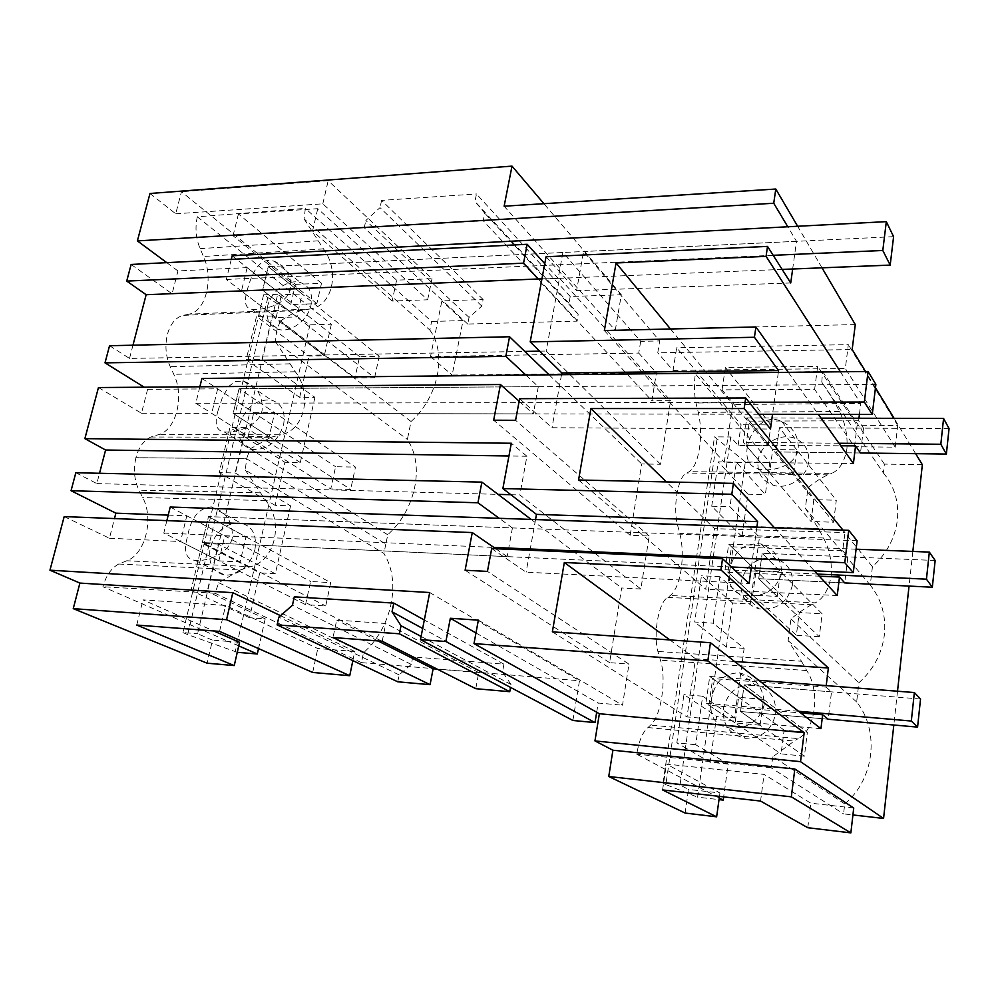 <?xml version="1.0" encoding="UTF-8"?>
<svg xmlns="http://www.w3.org/2000/svg" width="999" height="999" viewBox="0 0 999 999"><rect width="100%" height="100%" fill="white"/><g stroke="black" fill="none" stroke-linecap="round" stroke-linejoin="round"><path stroke-width="0.75" stroke-dasharray="5 3.75" d="M758.016 461.026C759.752 444.755 779.894 432.242 794.779 438.336C804.832 442.719 809.44 450.537 808.616 461.8C807.042 477.834 787.512 490.409 772.751 485.039C761.962 480.756 757.055 472.752 758.016 461.026M747.102 448.301C749.575 431.556 763.736 413.374 781.605 421.316C793.069 427.222 798.626 436.301 798.276 448.551C796.39 465.459 773.214 472.252 758.915 469.068C749.687 466.895 745.754 459.977 747.102 448.301M719.255 797.989L636.713 754.183C638.998 740.771 642.757 731.905 647.976 727.572L650.574 725.124C661.213 716.083 666.683 679.482 660.476 660.189L657.904 651.46C652.971 633.066 658.94 601.41 667.919 597.377L670.341 595.504C675.449 591.146 679.058 582.479 681.156 569.517C682.991 556.356 682.542 544.343 679.807 533.478L677.372 524.413C672.702 505.432 678.396 475.412 686.925 473.064L689.223 471.665C694.08 468.306 697.514 460.439 699.525 448.064C701.286 435.439 700.873 423.551 698.276 412.375L695.966 403.009C694.118 393.581 693.905 383.828 695.354 373.776L769.792 462.325L765.334 494.617L736.4 462.15L729.969 506.73L759.465 537.225L750.249 604.02L719.892 576.698L713.199 623.189L744.143 648.363L734.552 717.906L702.684 696.191L695.691 744.717L728.184 764.085L723.663 796.877M922.352 464.697L884.365 464.098L883.366 472.939L821.777 382.118L834.515 401.798L839.435 411.538C845.291 422.977 847.789 435.389 846.927 448.801C844.517 461.888 839.41 470.092 831.618 473.414L689.223 471.665M793.631 473.414L796.777 449.825L772.739 449.55L769.517 472.964L793.631 473.414L776.073 451.935L860.489 452.984L863.511 428.134L779.395 427.672L776.073 451.935L833.566 522.227L811.013 521.503L813.823 499.65L836.313 500.224L833.566 522.227M834.515 401.798L695.966 403.009M883.366 472.939C894.417 486.238 899.088 501.935 897.364 520.029C895.042 538.149 886.725 553.708 872.427 566.708L808.041 487.574L805.344 508.304L818.393 528.446L823.476 537.986C829.532 549.225 832.105 561.85 831.18 575.886C828.671 589.61 823.376 598.588 815.284 602.847L670.341 595.504M808.041 487.574C816.195 481.093 822.876 476.86 828.084 474.862L831.618 473.414M949.05 428.596L779.395 427.672L796.777 449.825M769.517 472.964L745.966 445.417L749.425 421.116L858.628 420.779L863.511 428.134M749.425 421.116L772.739 449.55M759.465 537.225L741.97 536.575L747.951 494.18L725.911 470.204L719.517 514.035L711.725 506.206L729.969 506.73M711.725 506.206L718.256 461.875L736.4 462.15M884.365 464.098L872.901 446.928L854.495 446.728L814.635 389.348L722.052 389.847L768.069 445.791L738.111 445.479L730.756 436.988L725.911 470.204L718.256 461.875M747.951 494.18L765.334 494.617M744.143 648.363L726.373 647.127L732.592 603.021L750.249 604.02M728.184 764.085L710.127 762.212L716.608 716.283L734.552 717.906M769.792 462.325L745.329 461.95L697.589 797.165L719.03 799.612M745.329 461.95L714.497 436.85L730.756 436.988M854.495 446.728L857.117 425.312L897.714 425.499L895.229 447.165L872.901 446.928L822.577 371.516L695.354 373.776M821.777 382.118L822.577 371.516M912.849 551.436L909.053 586.076M897.514 691.221L893.818 725.012M872.427 566.708L870.279 585.089C881.48 599.338 886.188 615.896 884.39 634.765C881.967 653.646 873.463 669.655 858.878 682.804L856.643 701.972C879.807 730.818 874.687 779.008 844.754 803.895L843.556 813.873L852.921 814.947M858.628 420.779L858.94 418.231M859.402 414.435L860.751 403.434L732.717 404.495L724.263 462.287L853.408 463.486M745.966 445.417L840.783 445.804M915.646 453.683L894.093 418.319M875.461 387.774L865.559 371.528M822.002 267.832L797.627 226.261M792.669 269.006L796.503 241.321L787.799 226.773M840.384 371.79L860.751 403.434M788.311 372.34L818.331 414.36M778.333 372.44L772.527 414.285M842.994 530.119L844.954 532.529L714.547 528.671L666.42 481.918M935.151 560.489L762.187 553.259L822.14 613.836L819.28 636.763L758.703 578.671L844.729 582.917L758.703 578.671L762.187 553.259L758.703 578.671L777.247 596.453L752.697 595.129L727.859 572.277L731.48 546.828L842.719 550.724L844.954 532.529M842.719 550.724L847.889 556.843L844.729 582.917M774.487 527.759L814.347 570.804M756.88 527.16L751.236 567.894M920.541 699.013L744.168 684.852L807.367 732.279L804.395 756.181L740.509 711.5L828.183 719.23L740.509 711.5L744.168 684.852L740.509 711.5L760.102 725.199L735.102 722.914L738.636 697.302L712.687 678.571L826.036 687.1L826.21 685.614M826.036 687.1L831.505 691.87L828.183 719.23M660.564 464.26L546.166 351.049L559.502 278.147L670.604 400.686L660.564 464.26L641.683 463.948L630.169 535.289L649.225 536.013L640.859 589.01L519.842 494.955L526.923 456.243L511.313 443.244M649.225 536.013L515.584 420.292M519.617 398.676L551.997 427.734L770.479 429.033M561.513 374.687L551.997 427.734M546.053 256.755L576.573 290.672L583.591 251.523L659.69 340.946L657.779 352.784L852.159 349.55M738.111 445.479L741.096 424.762L676.673 347.752L673.076 370.442L657.779 352.784M741.97 536.575L719.517 514.035L709.49 582.817L701.46 575.786L694.655 622.015L713.199 623.189M732.592 603.021L709.49 582.817L702.834 628.496L694.655 622.015M726.373 647.127L702.834 628.496L692.382 700.199L683.953 694.605L676.835 742.856L695.691 744.717M685.114 813.049L688.511 789.422L680.019 785.027L685.439 747.851L676.835 742.856M478.359 620.154L622.502 705.207L628.983 664.135L487.437 571.403M491.695 548.563L526.111 572.165L749.075 583.491M535.539 519.555L526.111 572.165M716.982 439.585L665.834 784.552L697.589 797.165M680.019 785.027L662.974 783.116L714.497 436.85M710.127 762.212L685.439 747.851L692.382 700.199L716.608 716.283M665.834 784.552L662.974 783.116M768.069 445.791L770.966 424.9L741.096 424.762M814.635 389.348L817.657 366.346L857.117 425.312M722.052 389.847L725.386 367.457L817.657 366.346M770.966 424.9L725.386 367.457M895.229 447.165L845.329 368.494L848.338 344.655L676.673 347.752M673.076 370.442L845.329 368.494M670.479 328.983L732.717 404.495M604.37 330.544L724.263 462.287M790.733 282.954L576.573 290.672M796.503 241.321L583.591 251.523M166.758 262.65L177.947 270.941L247.153 267.62L281.481 294.792L302.16 294.006L268.269 266.608L562.887 252.51L640.684 341.333L659.69 340.946M855.281 324.575L615.272 330.257L504.133 206.206M615.272 330.257L621.328 294.767L570.204 296.516L568.98 303.296L578.184 314.298L576.972 321.141L467.732 324.051L469.043 317.432L481.805 306.106L483.104 299.5L441.883 300.924L430.507 356.568L638.736 353.097L640.684 341.333M897.714 425.499L848.338 344.655M109.553 345.716L129.52 358.429L524.787 351.423M539.647 351.161L546.166 351.049M541.933 278.846L559.502 278.147M129.52 358.429L132.967 345.192M538.324 278.996L651.897 400.724L656.393 372.889L452.147 375.062L463.037 320.579L431.618 321.453L305.344 208.391L304.083 218.893L429.87 330.07L431.618 321.453M670.604 400.686L651.897 400.724M572.889 720.479L579.495 680.756L361.438 662.637L363.461 652.896L368.094 648.339C391.733 623.863 399.575 584.165 386.551 558.329L383.916 553.471L245.255 470.017L246.666 458.791L385.814 544.105L387.762 534.777L392.295 530.269C415.472 506.156 422.977 468.119 409.99 443.981L407.367 439.46L411.051 421.528C438.686 396.628 447.152 353.471 429.87 330.07M640.859 589.01L621.653 587.974L609.602 662.637L628.983 664.135M596.69 712.225L598.176 703.034L622.502 705.207M385.814 544.105L383.916 553.471M638.736 353.097L656.393 372.889M562.887 252.51L558.141 278.384L544.767 263.661M893.593 236.676L268.269 266.608L262.625 290.197L296.853 316.958L302.16 294.006M558.141 278.384L262.625 290.197L374.6 377.747L354.945 377.947L359.59 356.631L379.195 356.293L374.6 377.747M267.532 306.556C270.729 291.358 288.236 278.534 300.437 282.555C309.503 285.939 313.024 293.444 311.026 305.057C307.979 320.179 290.647 333.079 278.509 329.395C269.031 326.049 265.372 318.431 267.532 306.556M247.153 267.62L241.458 291.046L276.124 317.582L296.853 316.958M276.124 317.582L281.481 294.792M131.131 264.46L172.09 293.818L177.947 270.941M172.09 293.818L241.458 291.046M277.71 294.28L263.599 294.817L309.952 324.837L331.356 324.238L306.144 304.021L290.746 304.558L277.71 294.28L217.095 550.986L202.26 543.369L191.009 590.421L207.18 591.433L265.197 618.831L249.55 617.719L259.752 572.877L217.095 550.986L206.131 597.477L191.009 590.421M249.55 617.719L206.131 597.477L197.565 633.728L212.5 640.147L207.118 663.199M64.186 516.595L109.453 538.236L114.498 518.568M75.837 472.727L96.828 483.591L99.525 473.276M98.451 387.55L141.483 413.249L147.615 389.31L144.231 387.212M149.987 193.481L175.724 213.786L181.456 191.721L295.454 284.353L290.746 304.558M331.356 324.238L324.275 355.756L309.078 356.031L256.506 316.471L246.179 359.69L261.963 359.428L314.935 397.352L299.663 397.415L246.179 359.69M244.131 436.501L229.957 427.535L219.181 472.602L235.152 472.952L290.572 505.844L275.112 505.344L284.915 462.287L244.131 436.501M275.112 505.344L219.181 472.602M621.328 294.767L543.918 203.684M570.204 296.516L476.473 193.968L474.962 201.448L484.74 213.187L483.229 220.742L576.972 321.141M483.104 299.5L381.606 200.387L476.473 193.968M463.037 320.579L441.883 300.924M175.724 213.786L322.814 203.821L427.647 299.8L392.157 301.036L396.615 280.157L432.018 278.684L328.184 180.669L181.456 191.721M568.98 303.296L474.962 201.448M578.184 314.298L484.74 213.187M467.732 324.051L364.235 227.772L483.229 220.742M469.043 317.432L365.846 220.492L380.007 207.642L481.805 306.106M364.235 227.772L365.846 220.492M381.606 200.387L380.007 207.642M430.507 356.568L452.147 375.062M304.083 218.893L323.464 248.888C340.322 271.416 332.567 306.406 309.678 309.016L188.936 314.161C205.819 311.476 213.848 278.871 203.471 256.481L200.087 248.651C195.829 238.162 194.917 227.547 197.34 216.795L305.344 208.391M411.051 421.528L280.107 321.353C287.737 315.721 295.13 312.05 302.31 310.339L309.678 309.016M280.107 321.353L276.735 330.657L275.387 341.496L407.367 439.46M247.053 290.796C251.261 275.175 258.803 255.806 274.563 261.376C286.363 266.733 291.708 275.811 290.584 288.611C287.325 304.683 262.55 310.689 251.923 309.303C245.467 308.516 243.843 302.347 247.053 290.796M263.599 294.817L182.954 632.592L197.565 633.728M324.275 355.756L272.228 315.984L261.963 359.428M272.228 315.984L256.506 316.471M197.34 216.795L306.144 304.021L316.845 303.659L321.503 283.279L295.454 284.353M321.503 283.279L238.449 213.936L317.744 208.679L396.615 280.157M322.814 203.821L328.184 180.669M427.647 299.8L432.018 278.684M316.845 303.659L233.054 235.727L312.55 231.044L392.157 301.036M188.936 314.161L183.217 315.372C175.712 317.332 170.429 323.713 167.37 334.54C164.798 345.729 165.747 356.431 170.217 366.683L173.776 374.3C184.678 396.029 176.286 430.107 158.566 434.64L150.874 437.013C143.769 440.334 138.761 447.227 135.864 457.679L246.603 458.753L250.137 448.851L270.929 437.25L150.874 437.013M275.387 341.496L295.292 371.753C312.762 393.843 304.633 430.482 280.831 434.777L158.566 434.64M299.663 397.415L309.078 356.031M267.72 298.027L187.662 634.602L237.275 652.322M182.954 632.592L187.662 634.602M314.935 397.352L300.287 462.562L284.915 462.287M290.572 505.844L275.324 573.738L259.752 572.877M265.197 618.831L258.516 648.576M309.952 324.837L235.127 652.147M361.438 662.637L215.035 593.269L218.756 582.717L240.247 570.004L118.694 564.023L126.773 560.764C145.392 554.195 154.171 518.556 142.695 497.577L138.961 490.197C134.253 480.219 133.242 469.405 135.939 457.729L246.603 458.753M118.694 564.023C111.226 568.181 105.969 575.761 102.934 586.75L228.459 641.42L212.5 640.147M238.736 645.903L228.459 641.42L239.56 642.307M275.324 573.738L218.344 544.118L207.18 591.433M300.287 462.562L245.854 427.634L235.152 472.952M233.054 235.727L238.449 213.936M312.55 231.044L317.744 208.679M382.205 641.246L385.801 623.501L336.7 620.079L333.004 637.524M397.752 681.805L399.125 674.887L411.301 664.422L412.787 656.892L503.921 664.173L502.522 671.927L511.038 684.515L510.526 687.399M511.038 684.515L421.091 636.45M502.522 671.927L422.664 628.471M399.125 674.887L278.833 617.157M411.301 664.422L292.445 605.244M437.187 669.13L478.746 672.589L475.774 688.698M478.746 672.589L385.801 623.501M377.972 640.921L336.7 620.079M723.288 708.89C727.434 692.057 737.861 683.915 754.582 684.465C769.292 687.999 776.335 697.677 775.711 713.486C771.89 729.932 761.837 738.211 745.566 738.311C729.944 735.077 722.514 725.274 723.288 708.89M711.163 700.599C714.148 682.442 723.538 673.176 739.335 672.802C755.706 677.285 763.985 687.986 764.185 704.944C759.24 721.128 747.814 728.82 729.919 728.009C715.471 725.861 709.228 716.72 711.163 700.599M792.532 584.79C787.974 602.285 776.91 610.327 759.327 608.903C746.228 604.957 740.134 596.053 741.046 582.18C745.928 564.335 757.342 556.455 775.286 558.553C787.562 562.687 793.306 571.428 792.532 584.79M781.63 573.776C775.761 590.421 763.398 597.677 744.555 595.516C732.929 593.256 727.921 585.277 729.545 571.565C732.866 551.848 743.368 542.644 761.063 543.968C774.912 549.388 781.767 559.328 781.63 573.776M760.102 725.199L763.536 699.387L738.636 697.302M831.505 691.87L744.168 684.852L763.536 699.387M254.882 549.949C249.475 566.608 239.548 575.024 225.112 575.199C212.712 572.24 207.755 563.111 210.24 547.814C215.834 531.031 225.911 522.727 240.472 522.889C252.372 525.936 257.168 534.952 254.882 549.949M232.28 537.924C228.883 553.633 207.829 561.625 195.292 560.451C185.752 559.153 183.192 551.073 187.637 536.226C190.921 517.732 198.826 507.942 211.326 506.855C226.111 511.238 233.092 521.59 232.28 537.924M667.919 597.377L811.613 604.745L815.284 602.847M811.613 604.745C806.205 607.442 799.312 612.15 790.946 618.868L788.124 640.609L801.473 661.238L657.904 651.46M801.473 661.238L806.742 670.554C820.479 690.721 815.696 730.219 798.151 738.598L650.574 725.124M647.976 727.572L794.255 741.033L798.151 738.598M844.754 803.895L773.014 756.655L794.255 741.033M856.643 701.972L788.124 640.609M790.946 618.868L858.878 682.804M245.255 470.017L265.746 500.574C283.878 522.152 275.362 560.564 250.574 566.695L126.773 560.764M240.247 570.004L250.574 566.695M735.102 722.914L708.878 705.244L800.674 712.924M820.941 728.683L687.012 716.932L695.529 658.753L734.54 661.475M708.878 705.244L712.687 678.571M727.859 572.277L819.33 576.186M215.035 593.269L102.934 586.75M503.921 664.173L424.313 620.017M412.787 656.892L294.293 596.828M857.105 540.746L208.479 516.62L202.285 542.532L507.167 556.618L512.425 527.922L208.479 516.62L245.954 536.85L240.135 561.975L202.285 542.532L208.479 516.62L330.719 582.629L325.724 605.956L305.544 604.632L310.602 581.468L330.719 582.629M168.219 515.122L186.801 515.809L180.557 541.52L218.868 560.864L224.738 535.926L245.954 536.85M186.801 515.809L224.738 535.926M218.868 560.864L240.135 561.975M578.571 479.995L705.694 589.198L714.547 528.671M837.237 595.529L705.694 589.198M773.014 756.655L770.953 767.694L843.556 813.873M770.953 767.694L636.713 754.183M669.867 639.934L695.529 658.753M552.36 631.855L687.012 716.932M218.756 582.717L363.461 652.896M475.974 632.979L598.176 703.034M429.707 592.532L579.495 680.756M218.344 544.118L202.26 543.369M512.425 527.922L499.25 518.306M109.453 538.236L180.557 541.52M495.741 548.738L507.167 556.618M702.684 696.191L683.953 694.605M853.72 808.016L810.801 803.184L764.06 774.387L666.42 764.073L719.942 792.969L688.511 789.422M609.602 662.637L465.109 570.254M96.828 483.591L498.064 494.368M352.847 660.626L354.745 651.473L280.507 615.684M354.745 651.473L317.794 648.538L225.599 605.456L142.982 599.887L213.686 630.943M531.118 519.405L621.653 587.974M510.876 494.717L519.842 494.955M136.751 625.062L142.982 599.887M219.568 631.393L225.599 605.456M312.675 672.464L317.794 648.538M719.467 796.403L719.942 792.969M662.574 789.934L666.42 764.073M760.551 801.061L764.06 774.387M807.791 827.721L810.801 803.184M526.923 456.243L508.941 455.981M719.892 576.698L701.46 575.786M777.247 596.453L780.531 571.79L762.187 553.259L847.889 556.843M870.279 585.089L805.344 508.304M752.697 595.129L756.068 570.641L731.48 546.828M756.068 570.641L780.531 571.79M818.393 528.446L677.372 524.413M828.084 474.862L686.925 473.064M549.088 374.825L641.683 463.948M630.169 535.289L493.668 420.204M245.854 427.634L229.957 427.535M538.299 386.663L533.316 413.898L233.167 413.399L239.073 388.686L538.299 386.663L525.886 375.062M147.615 389.31L217.682 388.836L253.746 412.649L274.688 412.687L239.073 388.686L355.469 467.095L350.674 489.46L330.756 488.923L335.602 466.72L355.469 467.095M141.483 413.249L211.713 413.361L248.139 436.476L269.143 436.675L274.688 412.687M217.682 388.836L211.713 413.361M875.873 384.378L239.073 388.686L233.167 413.399L269.143 436.675M519.143 401.223L533.316 413.898M218.032 410.701L222.415 397.377L228.721 386.413L235.19 381.481L243.681 381.206C256.968 386.176 263.112 395.891 262.113 410.364C258.766 426.286 235.864 433.316 224.163 431.893C216.296 430.844 214.248 423.788 218.032 410.701M270.929 437.25L280.831 434.777M250.137 448.851L387.762 534.777M239.523 424.475C245.554 407.255 256.106 399.101 271.179 400.012C281.606 403.284 285.739 411.513 283.591 424.712C277.747 441.833 267.332 450.099 252.36 449.525C241.483 446.303 237.213 437.962 239.523 424.475M248.139 436.476L253.746 412.649M782.142 269.418L262.625 290.197L268.269 266.608L379.195 356.293M231.281 259.353L226.323 279.458L354.945 377.947M232.168 255.769L359.59 356.631M226.323 279.458L773.189 255.307M860.489 452.984L776.073 451.935L779.395 427.672L836.313 500.224M821.016 418.131L746.802 417.919L743.306 442.307L811.013 521.503M746.802 417.919L813.823 499.65M838.96 443.244L743.306 442.307M758.691 414.26L233.167 413.399L350.674 489.46M199.862 386.788L195.804 403.259L330.756 488.923M201.923 378.434L335.602 466.72M195.804 403.259L749.088 402.247M819.28 636.763L796.353 635.264L799.287 612.499L822.14 613.836M856.093 549.188L728.721 544.155L725.049 569.705L796.353 635.264M728.721 544.155L799.287 612.499M817.357 574.05L725.049 569.705M731.405 566.982L202.285 542.532L325.724 605.956M166.858 520.616L163.799 533.054L305.544 604.632M170.217 507.017L310.602 581.468M163.799 533.054L493.831 547.427M804.395 756.181L781.068 753.87L784.128 730.132L807.367 732.279M758.753 680.307L709.752 676.46L705.918 703.259L781.068 753.87M709.752 676.46L784.128 730.132M798.576 711.276L705.918 703.259M839.435 411.538L698.276 412.375M318.331 240.821L200.087 248.651M323.464 248.888L203.471 256.481M302.31 310.339L183.217 315.372M289.947 363.836L170.217 366.683M806.742 670.554L660.476 660.189M265.746 500.574L142.695 497.577M260.202 492.819L138.961 490.197M823.476 537.986L679.807 533.478M295.292 371.753L173.776 374.3M781.605 421.316L794.779 438.336M274.563 261.376L300.437 282.555M251.923 309.303L278.509 329.395M739.335 672.802L754.582 684.465M744.555 595.516L759.327 608.903M195.292 560.451L225.112 575.199M211.326 506.855L240.472 522.889M729.919 728.009L745.566 738.311M761.063 543.968L775.286 558.553M758.915 469.068L772.751 485.039M243.681 381.206L271.179 400.012M224.163 431.893L252.36 449.525"/><path stroke-width="1.5" d="M723.663 796.877L723.214 800.099L719.255 797.989M719.03 799.612L723.214 800.099M915.646 453.683L922.352 464.697L912.849 551.436M909.053 586.076L897.514 691.221M893.818 725.012L883.566 818.456L852.921 814.947M858.94 418.231L859.402 414.435M818.331 414.36L853.408 463.486L855.556 445.866L860.489 452.984L946.365 454.058L949.05 428.596L943.58 418.456L821.016 418.131M840.783 445.804L855.556 445.866M894.093 418.319L875.461 387.774M865.559 371.528L852.159 349.55L855.281 324.575L822.002 267.832M797.627 226.261L775.786 189.036L773.738 203.247L787.799 226.773M792.669 269.006L790.733 282.954L767.519 246.391L766.083 256.368L840.384 371.79M767.519 246.391L546.053 256.755L530.194 341.895L754.432 337.262L755.918 326.96L788.311 372.34M754.432 337.262L778.583 370.554L778.333 372.44M772.527 414.285L770.479 429.033L745.691 397.989L744.168 408.554L842.994 530.119M814.347 570.804L837.237 595.529L839.497 577.047L844.729 582.917L932.329 587.225L935.151 560.489L929.332 552.097L856.093 549.188M99.525 473.276L105.594 450.012L84.878 438.636L511.313 443.244L502.872 488.561L731.817 494.28L733.391 483.379L774.487 527.759M731.817 494.28L757.654 521.628L756.88 527.16M751.236 567.894L749.075 583.491L722.539 558.691L720.916 569.905L828.371 668.006L734.54 661.475M826.21 685.614L828.371 668.006M883.566 818.456L800.536 761.675L804.17 732.679L707.816 660.926L710.439 642.719L820.941 728.683L822.652 714.76L828.183 719.23L917.582 727.11L920.541 699.013L914.36 692.544L758.753 680.307M745.691 397.989L519.617 398.676L515.584 420.292L493.668 420.204L500.462 384.528L519.143 401.223M530.194 341.895L561.825 372.927L561.513 374.687M685.114 813.049L608.753 776.51L612.911 750.224L794.829 769.005L853.72 808.016L850.861 832.879L807.791 827.721L760.551 801.061L662.574 789.934L716.633 816.82L685.114 813.049M800.536 761.675L594.954 740.921L612.911 750.224M594.954 740.921L599.363 713.723L474.001 643.593L478.359 620.154L450.337 618.281L475.974 632.979M722.539 558.691L491.695 548.563L487.437 571.403L465.109 570.254L472.277 532.567L495.741 548.738M502.872 488.561L536.463 514.385L535.539 519.555M766.083 256.368L616.046 262.962L670.479 328.983M755.918 326.96L604.37 330.544L616.046 262.962M775.786 189.036L504.133 206.206L512 166.121L149.987 193.481L137.387 240.896L773.738 203.247M137.387 240.896L166.758 262.65M549.088 374.825L524.787 351.423L539.647 351.161M132.967 345.192L146.154 294.705L541.933 278.846M595.004 722.589L445.891 641.508L420.479 639.622L572.889 720.479L595.004 722.589L596.69 712.225M146.154 294.705L126.723 281.081L131.131 264.46L527.16 244.28L544.767 263.661M527.16 244.28L523.563 263.162L538.324 278.996M73.252 608.641L207.118 663.199L234.241 665.584L136.751 625.062L219.568 631.393L312.675 672.464L349.725 675.711L226.548 619.705L232.804 592.682L79.895 583.079L73.252 608.641L226.548 619.705M420.479 639.622L429.707 592.532L49.95 570.192L79.895 583.079M49.95 570.192L64.186 516.595L472.277 532.567M114.498 518.568L115.872 513.174L71.054 490.709L477.947 502.784L499.25 518.306M531.118 519.405L481.88 482.117L75.837 472.727L71.054 490.709M84.878 438.636L98.451 387.55L500.462 384.528M144.231 387.212L105.007 362.862L505.831 356.331L525.886 375.062M524.787 351.423L509.552 336.763L109.553 345.716L105.007 362.862M543.918 203.684L512 166.121M126.723 281.081L523.563 263.162M258.516 648.576L257.305 653.983L237.275 652.322M257.305 653.983L238.736 645.903M510.526 687.399L509.752 691.695L475.774 688.698L382.205 641.246L333.004 637.524L430.07 684.665L397.752 681.805L277.11 624.899L278.833 617.157L292.445 605.244L294.293 596.828L393.793 603.096L392.033 611.8L401.024 625.724L399.413 633.803L277.11 624.899M509.752 691.695L399.413 633.803M421.091 636.45L401.024 625.724M422.664 628.471L392.033 611.8M430.07 684.665L433.129 668.793L437.187 669.13M433.129 668.793L377.972 640.921M800.674 712.924L822.652 714.76M819.33 576.186L839.497 577.047M424.313 620.017L393.793 603.096M733.391 483.379L578.571 479.995L590.909 408.554L666.42 481.918M720.916 569.905L564.323 562.512L669.867 639.934M564.323 562.512L552.36 631.855L710.439 642.719M445.891 641.508L450.337 618.281M481.88 482.117L477.947 502.784M115.872 513.174L168.219 515.122M804.17 732.679L599.363 713.723M707.816 660.926L474.001 643.593M280.507 615.684L232.804 592.682M498.064 494.368L510.876 494.717M536.463 514.385L757.654 521.628M234.241 665.584L239.56 642.307L213.686 630.943M349.725 675.711L352.847 660.626M850.861 832.879L791.32 796.84L794.829 769.005M608.753 776.51L791.32 796.84M716.633 816.82L719.467 796.403M744.168 408.554L590.909 408.554M508.941 455.981L105.594 450.012M561.825 372.927L778.583 370.554M509.552 336.763L505.831 356.331M773.189 255.307L882.804 250.474L890.184 265.097L893.593 236.676L886.313 221.641L232.168 255.769L231.281 259.353M890.184 265.097L782.142 269.418M886.313 221.641L882.804 250.474M943.58 418.456L940.833 444.255L946.365 454.058M940.833 444.255L838.96 443.244M749.088 402.247L864.347 402.035L872.264 414.448L875.873 384.378L868.069 371.503L201.923 378.434L199.862 386.788M872.264 414.448L758.691 414.26M868.069 371.503L864.347 402.035M929.332 552.097L926.448 579.183L932.329 587.225M926.448 579.183L817.357 574.05M493.831 547.427L844.779 562.699L853.283 572.614L857.105 540.746L848.725 530.319L170.217 507.017L166.858 520.616M853.283 572.614L731.405 566.982M848.725 530.319L844.779 562.699M914.36 692.544L911.313 721.041L917.582 727.11M911.313 721.041L798.576 711.276"/></g></svg>
